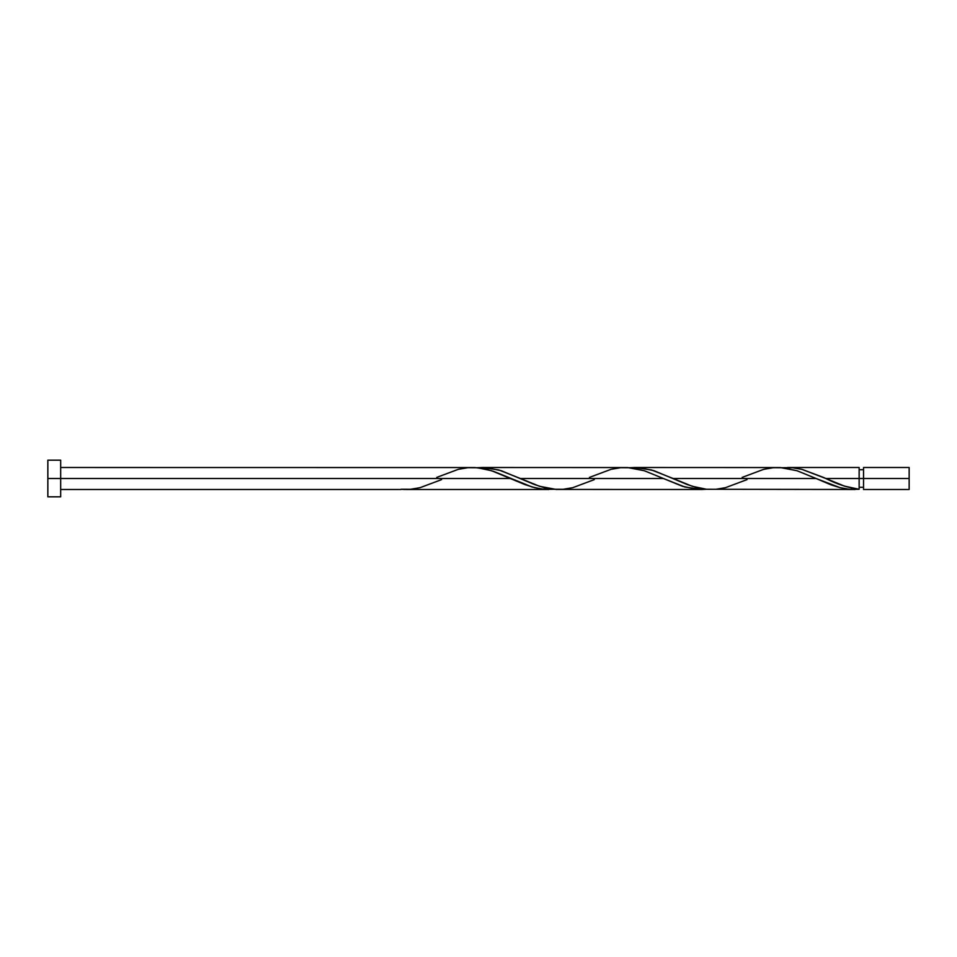<?xml version="1.0" encoding="UTF-8"?>
<svg xmlns="http://www.w3.org/2000/svg" width="957" height="957" viewBox="0 0 957 957"><rect width="100%" height="100%" fill="white"/><g stroke="black" fill="none" stroke-linecap="round" stroke-linejoin="round"><path stroke-width="1.44" d="M909.15 489.494L909.15 467.506L909.15 478.5L863.537 478.5L863.537 467.506L863.537 489.494L909.15 489.494L909.15 478.5L825.831 478.5L844.576 486.156L859.147 489.278L859.147 467.506L859.147 478.5L863.537 478.5L863.537 489.494M47.85 496.827L47.85 460.173L47.85 496.827L60.674 496.827L60.674 478.5L47.85 478.5L510.667 478.5L60.674 478.5L60.674 460.173L60.674 496.827M436.751 477.399L458.271 469.337L467.817 467.71L477.364 467.722L491.683 470.76L525.082 484.649L534.628 487.663L544.174 489.29L553.72 489.278L541.686 489.027L532.152 487.005L493.968 471.526L484.421 468.798L474.875 467.554L60.674 467.506M405.038 489.494L401.007 489.278L410.553 489.29L420.099 487.663L441.62 479.601M747.046 479.601L725.526 487.663L715.98 489.29L706.433 489.278L696.887 487.615L687.341 484.577L653.942 470.688L639.623 467.71L630.077 467.722L634.946 467.506L651.645 469.995L673.118 478.5L816.094 478.5L840.055 487.663L849.601 489.29L859.147 489.278L849.732 489.302L840.306 487.735L830.891 484.792L816.094 478.5L673.118 478.5L692.21 486.276L706.529 489.278L854.278 489.494M855.103 489.494L853.764 489.494M556.196 489.446L701.565 489.494L684.865 487.005L663.38 478.5L520.405 478.5L539.497 486.276L556.196 489.446M594.333 479.601L572.812 487.663L563.266 489.29L553.72 489.278L544.174 487.615L534.628 484.577L501.229 470.688L486.91 467.71L477.364 467.722L482.232 467.506L498.932 469.995L520.405 478.5L663.38 478.5L682.568 486.312L696.887 489.29L706.433 489.278L701.565 489.494M823.451 477.423L825.831 478.5L859.147 478.5L859.147 489.278C848.046 487.771 836.944 484.17 825.831 478.5L801.882 469.337L792.336 467.71L782.79 467.722L792.432 467.722L801.978 469.361L823.451 477.423M742.177 477.399L763.698 469.337L773.244 467.71L782.79 467.722L797.109 470.76L816.094 478.5L797.014 470.724L780.302 467.554L634.946 467.506M589.464 477.399L610.985 469.337L620.531 467.71L630.077 467.722L644.396 470.76L663.38 478.5L644.3 470.724L627.589 467.554L482.232 467.506M859.147 487.292L863.537 487.292M548.851 489.494L405.876 489.494M401.007 489.494L60.674 489.494M787.659 467.506L859.147 467.506M47.85 460.173L60.674 460.173M859.147 469.708L863.537 469.708M863.537 467.506L909.15 467.506"/></g></svg>
